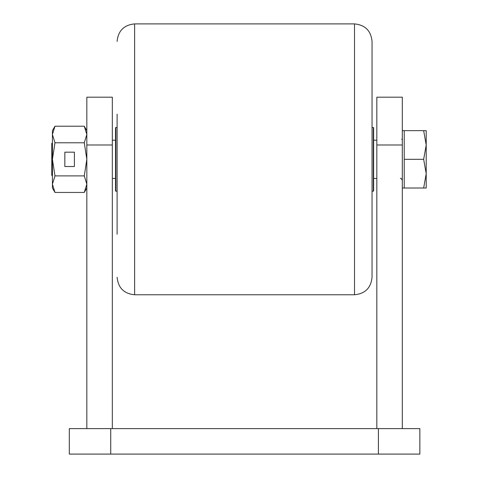 <?xml version="1.0" encoding="UTF-8"?>
<svg xmlns="http://www.w3.org/2000/svg" width="478" height="478" viewBox="0 0 478 478"><rect width="100%" height="100%" fill="white"/><g stroke="black" fill="none" stroke-linecap="round" stroke-linejoin="round"><path stroke-width="0.72" d="M112.33 144.995L86.835 144.995L86.835 97.195L112.33 97.195L112.33 428.605M86.835 144.995L86.835 428.605M376.825 144.995L376.825 97.195L402.315 97.195L402.315 144.995L376.825 144.995L376.825 428.605M402.315 144.995L402.315 428.605M419.845 454.1L419.845 428.605L69.31 428.605L69.31 454.1L419.845 454.1M115.837 191.2L115.515 190.883L115.515 127.787L115.837 127.465L115.837 191.2L117.11 191.2M373.635 139.098L373.635 133.44M372.045 191.2L373.318 191.2L373.318 127.465L373.635 127.787L373.635 190.883L373.635 178.455L376.825 178.455M373.635 179.567L373.635 175.946M51.785 143.286L51.785 175.384L52.419 176.018M402.315 188.015L404.227 188.015L404.227 130.655L423.657 130.655L426.215 144.995L426.215 130.655L423.657 130.655M426.215 173.675L426.215 144.995L423.657 159.335L426.215 173.675L426.215 188.015L423.657 188.015L426.215 173.675M404.227 159.335L423.657 159.335M404.227 188.015L423.657 188.015M54.982 192.449L52.419 184.173L52.419 188.015L54.982 192.449L84.277 192.449L86.835 184.173L84.277 175.892L54.982 175.892L52.419 184.173L52.419 159.335L54.982 175.892M54.982 142.773L52.419 134.497L54.982 126.216L52.419 130.655L52.419 159.335L54.982 142.773L84.277 142.773L86.835 159.335L84.277 175.892M64.847 166.505L74.407 166.505L74.407 152.165L64.847 152.165L64.847 166.505M84.277 142.773L86.835 134.497L84.277 126.216L54.982 126.216M117.11 114.158L117.11 234.22M372.045 88.203L372.045 277.24C371.006 287.887 365.162 293.731 354.515 294.765L354.515 23.9C365.162 24.94 371.006 30.783 372.045 41.425L372.045 114.158M110.735 454.1L110.735 428.605M378.415 454.1L378.415 428.605M354.515 23.9L134.635 23.9L134.635 294.765C123.993 293.731 118.15 287.887 117.11 277.24M115.837 127.465L117.11 127.465M372.045 127.465L373.318 127.465M373.318 191.2L373.635 190.883M401.831 139.576L402.315 138.303M112.33 178.455L115.515 178.455M112.33 140.215L115.515 140.215M373.635 140.215L376.825 140.215M402.315 130.655L404.227 130.655M400.403 178.455C400.713 177.906 401.353 178.545 402.315 180.367M86.835 130.655L84.277 126.216M86.835 188.015L84.277 192.449M354.515 294.765L134.635 294.765M134.635 23.9C123.993 24.94 118.15 30.783 117.11 41.425"/></g></svg>
